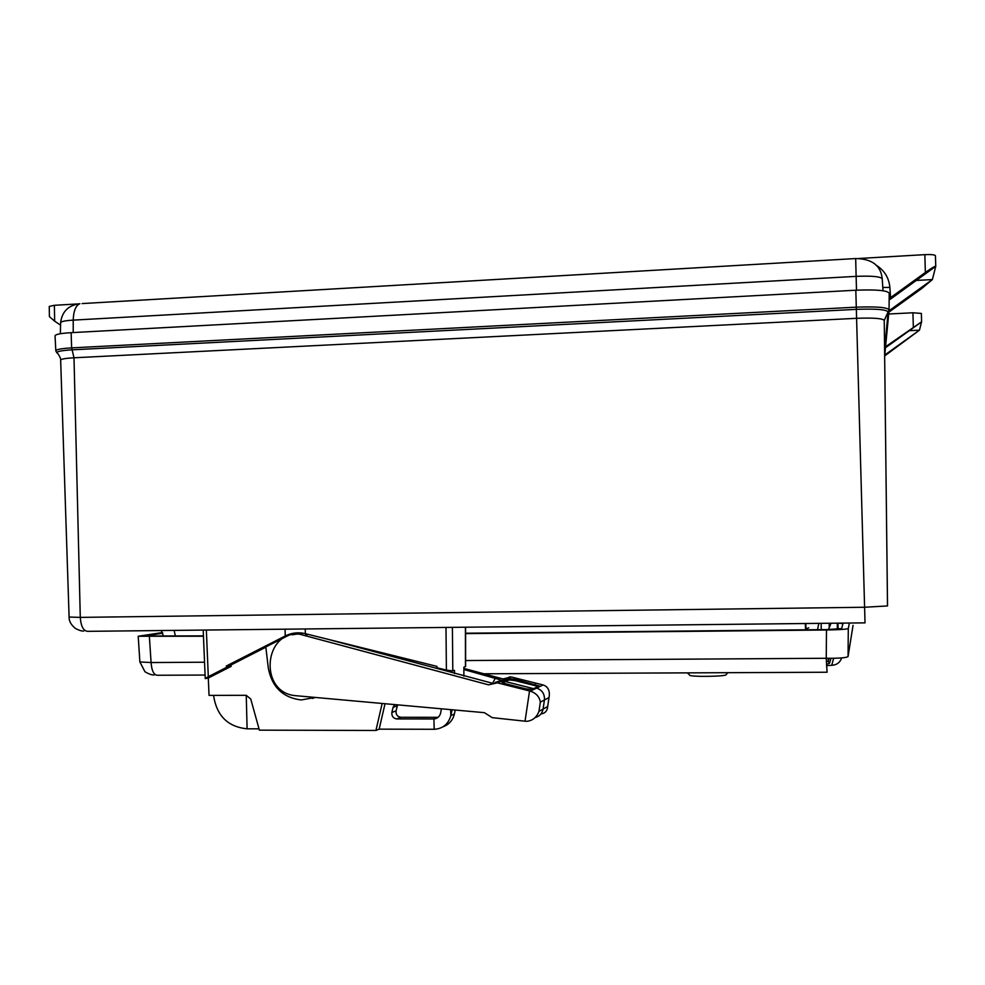 <?xml version="1.0" encoding="UTF-8"?>
<svg xmlns="http://www.w3.org/2000/svg" width="985" height="985" viewBox="0 0 985 985"><rect width="100%" height="100%" fill="white"/><g stroke="black" fill="none" stroke-linecap="round" stroke-linejoin="round"><path stroke-width="1.48" d="M205.077 675.045L157.625 675.254C153.906 675.205 151.727 670.97 151.087 662.548L139.882 661.957L138.208 636.248L162.463 632.542M483.857 673.789L827.068 672.238L826.255 658.275L465.61 660.553M852.505 628.726L848.06 656.515C846.62 657.808 839.343 658.386 826.255 658.275L826.477 629.994L465.585 633.601M853.047 625.327L852.517 628.689M203.464 636.236L138.208 636.248M849.402 623.037L848.294 628.516C846.755 629.28 839.479 629.772 826.477 629.994M465.585 633.232L826.637 629.6L841.621 628.59L843.111 623.111M162.759 633.207L144.339 636.027L203.452 635.867M687.407 672.866L689.66 675.033C688.281 677.114 727.632 676.609 726.105 674.565L727.915 672.681M714.888 672.743L696.691 672.829M805.582 629.23L807.207 628.529M808.71 627.79L805.57 629.058M83.848 630.979C82.211 631.348 79.44 630.523 75.549 628.516C71.092 624.97 68.95 621.141 69.098 617.041L80.29 617.386L73.998 357.789L72.114 349.835C59.629 350.623 54.864 351.842 57.819 353.492C60.023 356.865 60.959 359.069 60.651 360.104M826.366 661.809L828.225 661.157L829.099 658.312L828.225 661.157L826.366 661.809M69.098 617.041L60.651 360.116C61.033 359.045 65.49 358.269 73.998 357.789L856.605 318.315C873.399 317.687 882.622 318.389 884.247 320.408L888.101 311.95C886.414 309.499 875.825 308.637 856.347 309.364L865.027 622.865L87.751 631.336C83.43 631.016 80.942 626.361 80.29 617.386L864.547 607.252L887.522 605.935L884.247 320.408L887.51 605.923M889.061 309.844L889.061 309.844C887.214 307.308 876.293 306.421 856.285 307.172L856.347 309.364L72.114 349.835L71.634 347.89C61.501 348.481 56.231 349.441 55.825 350.783L55.037 335.811C55.443 334.346 60.811 333.299 71.129 332.671L855.817 290.218C876.194 289.43 887.325 290.415 889.196 293.198L889.061 309.77L889.196 293.198M830.958 658.312L829.481 663.385L826.452 664.259M352.679 700.852L350.722 700.667M315.188 697.479L312.319 698.451M265.839 647.182L230.712 665.134L231.266 666.303L208.303 678.037L209.029 695.385L246.262 695.312L250.756 699.054L259.4 730.156L375.925 730.464L382.155 703.487M454.516 673.617L454.479 670.342L452.804 670.92L446.39 670.096L445.996 627.433M314.978 697.466L301.164 699.966C282.917 697.7 271.958 687.087 268.314 668.125L265.815 646.948L288.445 635.399L294.897 633.023M305.239 628.959L305.362 633.675L436.983 666.389L436.7 667.695L446.39 670.096M463.873 676.153L463.873 667.153L465.61 666.463L465.585 627.223M385.024 703.746L379.151 729.146L375.925 730.464M455.242 710.05L454.38 714.026L450.822 715.615C448.421 724.024 442.991 728.592 434.545 729.282L379.151 729.146M259.043 728.838L247.1 728.814C227.794 726.881 216.614 715.738 213.56 695.373M208.303 678.037L205.237 678.603L208.303 676.683L226.796 667.251L231.266 666.303M230.712 665.134L226.242 666.069L285.231 635.978C290.858 633.17 296.768 632.235 302.974 633.183L305.362 633.675M450.662 709.643L450.822 715.615L452.103 709.766M441.428 708.818L440.615 713.115C439.655 716.6 437.426 718.558 433.917 718.964L396.77 718.939C393.212 718.336 391.587 716.181 391.87 712.475L393.052 707.353L394.739 704.62M397.595 704.878L396.068 710.862C395.748 714.556 397.349 716.698 400.87 717.289L437.709 717.314M400.87 717.289L396.795 718.939L400.87 717.289M443.053 726.77C448.988 724.603 452.768 720.355 454.38 714.026M226.796 667.251L226.242 666.069M288.445 635.399L285.231 635.978L285.059 629.181M497.388 682.851L529.548 690.953L525.03 721.192L492.204 717.646L484.411 712.672L294.749 695.595C258.796 691.765 263.697 630.523 299.662 634.205L488.56 684.846L497.388 682.851L504.32 679.97L505.637 680.303L505.354 681.546L502.473 682.765M525.03 721.192L526.79 721.316C532.614 720.675 536.677 717.363 538.955 711.379L540.334 702.17C539.485 696.74 536.123 693.071 530.262 691.138L529.548 690.953M530.262 691.138L536.591 688.084L535.409 687.789L531.728 689.549L525.633 688.798L505.477 683.713L501.636 681.977L509.553 678.665L515.512 679.428L539.103 685.942L535.409 687.789L536.591 688.084C542.181 690.042 544.791 694.006 544.434 700.003C544.791 694.006 542.181 690.042 536.591 688.084L543.092 684.957C547.537 686.385 549.618 689.882 549.335 695.422L547.389 708.363C546.663 711.564 544.533 713.436 540.987 713.94M543.092 684.957L511.449 677.003L494.987 682.543L503.003 679.736L505.637 680.303L505.354 681.546L533.599 688.663L505.354 681.546L509.27 679.909L509.553 678.665M491.724 683.061L326.823 639.006M303.097 633.207L292.163 634.783M547.5 706.627L543.067 709.089L544.434 700.003L543.067 709.089C542.169 713.583 539.558 716.378 535.224 717.499C539.558 716.378 542.169 713.583 543.067 709.089L538.955 711.379M511.449 677.003L502.941 678.936L463.873 668.396M463.873 669.541L500.109 679.749M537.945 686.57L534.843 685.585L535.114 684.353M515.512 679.428L515.241 680.66L534.843 685.585M515.241 680.66L509.27 679.909M921.578 321.8L921.357 313.427L921.591 321.824L885.564 346.757M884.702 355.844L884.789 354.982M889.147 299.846L890.92 298.8L891.08 297.273L889.159 298.381M888.852 312.183L921.825 288.445L932.376 279.568L916.309 280.442M885.478 347.705L886.254 346.314M888.679 314.006L912.923 312.774L913.329 326.897M909.303 330.677L919.461 330.172L921.591 321.861L886.155 347.274M885.355 355.425L919.461 330.172L885.441 354.551M891.08 297.273L925.358 272.488L924.853 254.647L858.748 258.489M890.92 298.8L935.75 266.332C935.061 266.012 931.601 268.055 925.358 272.488M888.975 310.817L932.376 279.568L935.738 266.406M78.271 303.909L54.384 305.301L49.25 306.433M54.384 305.301L54.643 321.159L60.565 325.136M921.357 313.427L912.923 312.774M924.853 254.647C931.281 254.364 934.814 254.733 935.442 255.731L935.738 266.282M54.643 321.159L49.41 316.641L49.25 306.409M204.548 662.216L151.087 662.548L149.4 636.778M833.642 658.288L831.734 665.306L826.513 665.638M848.06 656.515L848.294 628.516M837.349 623.542L837.989 623.53L838.1 629.169M841.695 657.918C840.045 662.536 836.721 664.998 831.734 665.306M843 623.542L837.976 623.16M175.379 636.15L174.148 630.388M805.311 623.517L805.595 629.809M831.032 623.234L828.471 629.563M889.061 309.955L888.101 311.95L884.592 350.315M829.481 663.385L828.225 661.157L828.237 658.3M837.349 623.173L837.312 629.218L837.336 623.173M56.847 352.827L55.825 350.82M805.804 623.517L806.013 629.797M817.55 629.686L818.818 623.37M855.817 290.218L856.285 307.172L71.634 347.89L71.129 332.671M829.21 627.74L829.235 623.259L829.222 627.74M821.293 629.649L821.133 623.345M465.462 666.611L465.425 627.223M452.398 627.359L452.804 670.92M434.188 729.282L433.917 718.964M246.25 695.312L247.1 728.814M208.303 676.683L206.357 630.043M397.287 705.765L393.052 707.353M396.068 710.862L391.87 712.475M437.303 717.326L433.511 718.976M308.108 634.352L305.301 635.14M540.334 702.17L548.842 697.651M492.894 682.74L495.393 678.062M855.694 258.55L855.682 258.55C872.07 258.821 880.91 265.568 882.228 278.792L883.028 290.76L882.228 278.792C880.504 276.539 871.799 275.726 856.125 276.366L856.494 290.181M82.1 303.577L855.682 258.55L856.125 276.366L73.222 320.125L73.198 332.561M60.356 333.73L60.627 322.661C62.043 311.519 68.457 305.202 79.883 303.712C75.734 305.547 73.506 311.026 73.222 320.125C65.293 320.617 61.095 321.467 60.627 322.661L60.627 322.735M885.737 344.972L885.847 346.585M882.819 287.46L889.874 287.411L890.563 297.618M889.874 287.411C888.926 277.622 884.247 270.149 875.813 264.977M889.664 311.642L889.8 310.287M154.559 674.836C152.515 675.316 149.326 674.294 144.955 671.758L139.882 661.957M163.522 636.273L161.257 630.535M884.665 356.311L889.036 310.263M203.205 630.08L205.237 678.603M496.046 682.605L510.156 676.781M299.662 634.205L303.171 633.22M549.248 695.939L547.451 707.969M935.75 266.332L935.442 255.731"/></g></svg>
